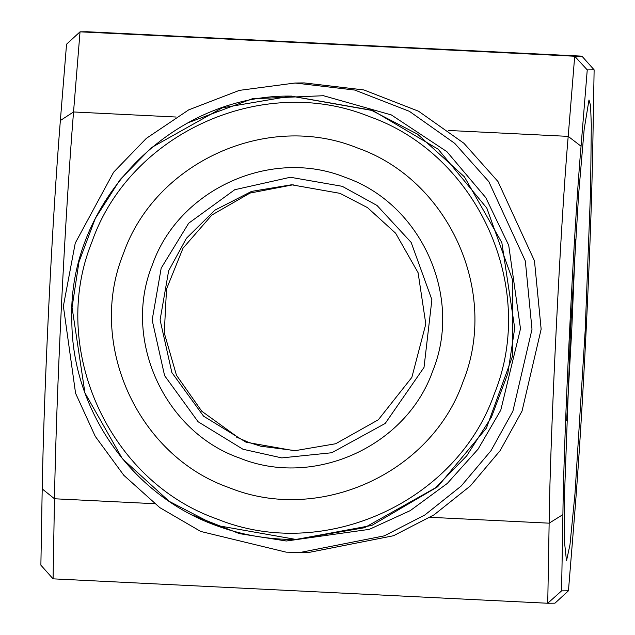 <?xml version="1.0" encoding="UTF-8"?>
<svg xmlns="http://www.w3.org/2000/svg" width="635" height="635" viewBox="0 0 635 635"><rect width="100%" height="100%" fill="white"/><g stroke="black" fill="none" stroke-linecap="round" stroke-linejoin="round"><path stroke-width="0.95" d="M585.2 330.263L590.598 189.762L591.304 124.65L590.55 105.505L588.986 99.925L584.168 129.302L578.628 194.302L570.508 330.43L564.682 490.18L564.515 542.234L566.491 560.872L569.992 544.655L575.016 493.292L585.2 330.263M575.58 239.458L571.762 329.628L566.65 420.568M561.578 590.867L562.904 514.596C563.824 431.744 573.81 229.156 581.057 146.225L587.248 69.898L594.122 69.826L592.796 146.09C591.852 197.406 589.637 258.794 586.153 330.248C582.597 401.709 578.755 463.113 574.643 514.469L568.452 590.788L561.578 590.867L547.743 603.25L549.14 523.169L562.904 514.596M568.452 590.788L554.966 603.171L547.743 603.25L53.078 578.842L54.475 498.769C55.467 444.881 57.793 380.428 61.452 305.395C65.191 230.362 69.215 165.886 73.533 111.966L80.034 31.829L87.257 31.75L581.922 56.158L594.122 69.826M587.248 69.898L574.699 56.237L581.922 56.158M581.057 146.225L568.198 136.374L574.699 56.237L80.034 31.829L66.548 44.212L60.357 120.531L73.533 111.966L176.038 117.023M430.149 517.303L549.14 523.169C550.108 436.166 560.586 223.449 568.198 136.374L448.413 130.461M363.776 45.593L368.641 45.815M307.904 42.847L389.049 46.879L307.904 42.847M312.563 43.085L349.393 44.902L312.547 43.085M53.078 578.842L40.878 565.174L42.204 488.91L54.475 498.769L154.567 503.706M42.204 488.91C43.148 437.634 45.363 376.245 48.847 304.752C52.403 233.251 56.237 171.847 60.357 120.531M300.323 552.426L309.475 552.323L393.486 535.742L434.054 514.834L470.344 485.942L500.15 450.612L522.041 411.067L541.147 329.184L534.472 260.858L497.959 181.507L463.883 143.256L418.536 111.22L363.895 89.948L304.197 82.915L295.053 83.018L239.324 90.384L188.69 109.871L146.328 138.382L113.609 172.204L75.247 243.126L63.373 306.165L75.573 393.271L95.242 436.332L123.833 475.321L159.798 507.619L200.692 531.439L286.131 552.156L300.323 552.426L384.334 535.845L424.91 514.937L461.193 486.045L490.998 450.707L512.897 411.17L532.003 329.279L525.328 260.961L488.815 181.61L454.731 143.359L409.392 111.323L354.743 90.051L295.053 83.018M192.373 515.072L239.451 533.638L286.329 541.004L369.245 529.376L410.242 510.627L447.35 483.394L478.091 449.12L500.777 410.147L520.494 328.74L508.714 245.308L485.775 197.628L446.881 151.646L391.382 114.951L323.485 95.718L252.222 98.782L187.976 122.785M293.18 184.769L249.992 193.072L211.876 215.019L182.999 248.214L166.529 289.02L164.267 332.962L176.459 375.237L201.763 411.218L237.411 436.967L237.228 437.459M237.411 436.967L236.252 436.983L248.222 442.182L260.636 446.191L296.172 450.747M339.971 193.342L291.521 184.777L251.539 191.405L214.876 210.169L186.452 238.244L168.64 270.796L160.091 319.897L171.871 372.547L203.573 416.179L246.062 442.206L294.505 450.771L335.677 443.746L378.325 419.783L411.853 377.388L425.807 323.985L418.092 272.701L395.629 233.212L367.53 207.629L339.971 193.342M342.209 186.301L290.354 177.26L234.759 189.714L188.674 223.226L161.187 268.145L152.154 320.024L164.6 375.65L198.096 421.751L242.991 449.255L281.765 457.898L331.756 452.747L385.207 423.45L424.013 367.419L431.895 299.704L411.139 242.38L377.023 205.462L342.209 186.301M345.535 177.482C271.343 147.249 178.729 189.119 152.376 264.811C122.158 339.05 164.005 431.705 239.665 458.073C313.857 488.307 406.464 446.445 432.824 370.745C463.042 296.513 421.195 203.859 345.535 177.482M291.259 96.099L372.515 110.371L438.198 149.233L486.815 208.097L512.588 279.987L512.445 356.33L486.434 428.093L437.618 486.791L371.777 525.439L296.204 539.433M357.283 147.899C448.889 179.824 499.562 292.021 462.971 381.913C431.062 473.567 318.921 524.264 229.076 487.648C137.47 455.716 86.797 343.527 123.388 253.635C155.305 161.981 267.438 111.284 357.283 147.899M369.133 116.483C262.676 73.096 129.802 133.167 91.988 241.776C48.625 348.29 108.672 481.235 217.226 519.065C323.683 562.451 456.557 502.38 494.371 393.771C537.734 287.258 477.687 154.313 369.133 116.483M291.767 96.099L290.901 96.107C172.228 94.353 67.032 202.327 71.842 320.992C71.969 409.996 131.604 494.856 215.13 525.161L295.878 539.433L364.49 527.725L435.57 487.791L466.685 455.898L491.458 417.131L507.817 373.594L514.715 328.12L501.848 242.649L464.407 176.832L417.584 134.191L371.65 110.379L290.901 96.107L222.29 107.815L151.209 147.757L120.094 179.641L95.321 218.408L78.962 261.938L72.065 307.419L84.931 392.89L122.364 458.708L169.188 501.348L215.13 525.161C241.149 534.94 268.065 539.702 295.878 539.433L296.751 539.425"/></g></svg>
